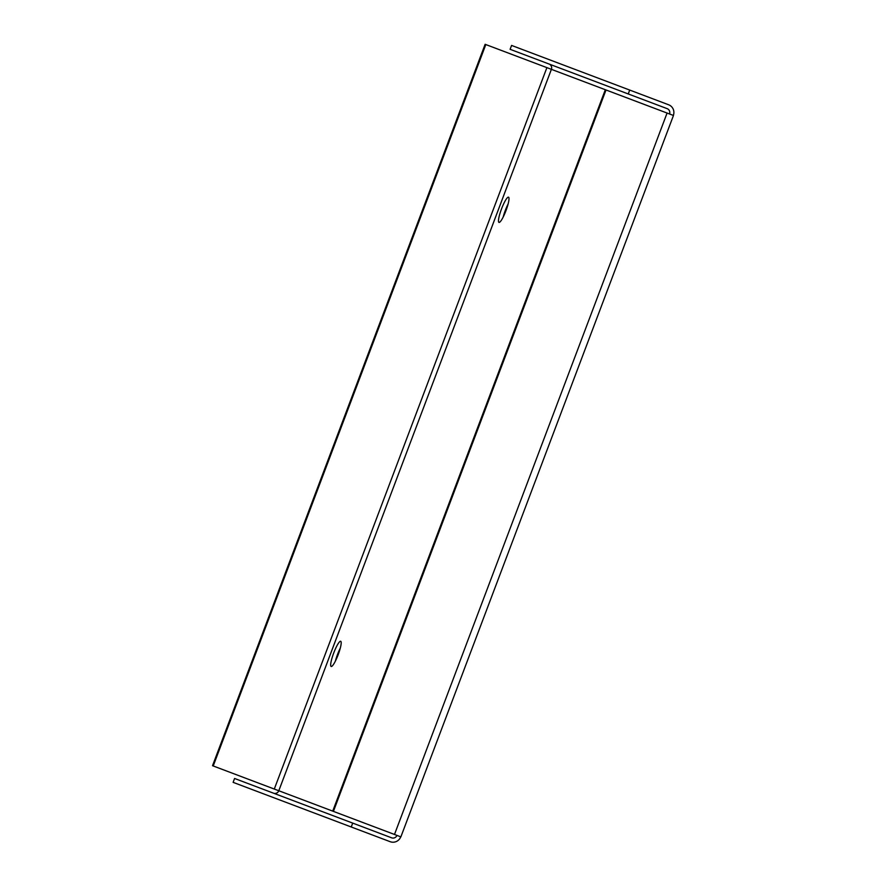 <?xml version="1.0" encoding="UTF-8"?>
<svg xmlns="http://www.w3.org/2000/svg" width="886" height="886" viewBox="0 0 886 886"><rect width="100%" height="100%" fill="white"/><g stroke="black" fill="none" stroke-linecap="round" stroke-linejoin="round"><path stroke-width="1.33" d="M335.373 661.133A13.478 2.381 110.7 0 1 337.522 654.477A13.478 2.381 110.7 0 1 340.313 648.065M333.701 653.037A13.478 2.381 110.7 0 1 340.689 641.276A13.478 2.381 110.7 0 1 338.164 654.721A13.478 2.381 110.7 0 1 331.165 666.482A13.478 2.381 110.7 0 1 333.701 653.037M503.182 217.048A13.478 2.381 110.7 0 1 505.319 210.392A13.478 2.381 110.7 0 1 508.121 203.968M501.509 208.941A13.478 2.381 110.7 0 1 508.498 197.179A13.478 2.381 110.7 0 1 505.972 210.635A13.478 2.381 110.7 0 1 498.973 222.397A13.478 2.381 110.7 0 1 501.509 208.941M549.043 64.025A4.142 4.076 -69.3 0 1 551.391 69.341L546.895 67.635L274.295 789.049L278.802 790.744A4.142 4.076 -69.3 0 1 273.519 793.18M274.295 789.049L212.529 765.703L485.129 44.3L546.895 67.635M213.216 765.969L485.816 44.555M605.326 89.719L673.471 115.468L400.871 836.871L333.413 811.388L332.726 811.122L605.326 89.719L551.391 69.341L278.802 790.744L332.726 811.122M606.013 89.973L333.413 811.388M669.528 113.984A4.142 4.076 110.7 0 0 667.18 108.657L628.24 93.949L629.702 90.062L668.642 104.781A8.295 8.162 110.7 0 1 673.349 115.424M629.702 90.062L511.576 45.43L510.103 49.306L628.24 93.949M400.749 836.827A8.295 8.162 110.7 0 1 390.183 841.7L351.244 826.992L352.717 823.105L391.645 837.824A4.142 4.076 110.7 0 0 396.928 835.387M351.244 826.992L233.118 782.349L234.58 778.473L352.717 823.105M667.08 113.054L394.491 834.457"/></g></svg>
